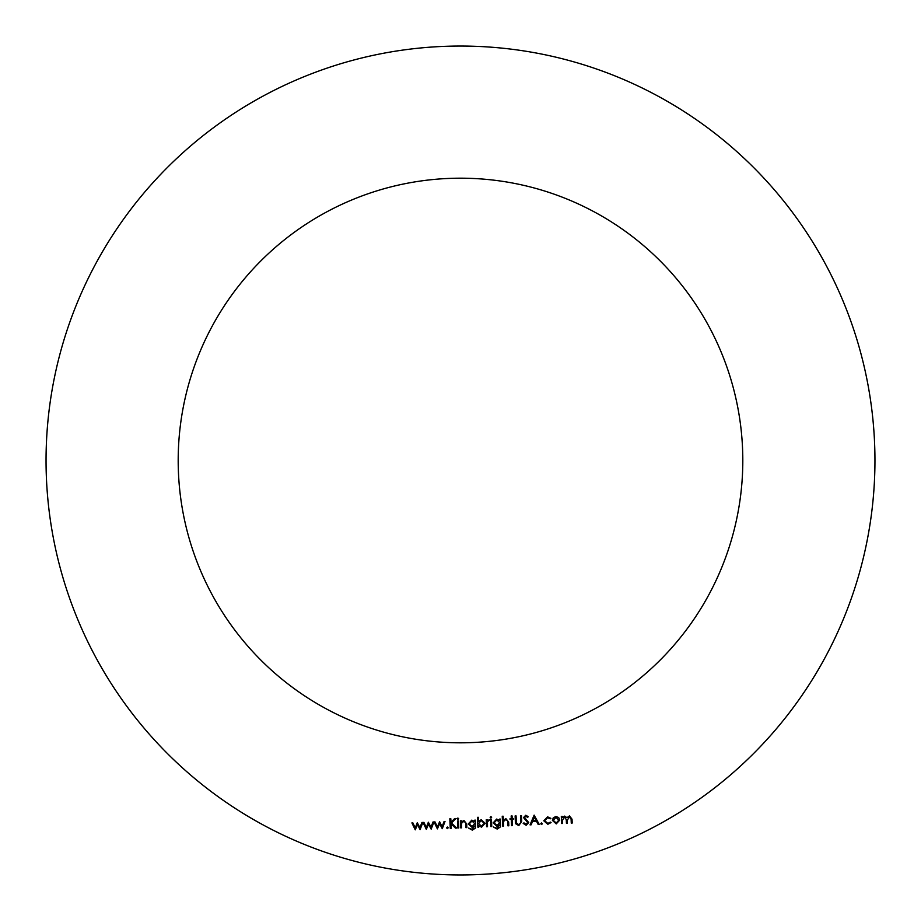 <?xml version="1.0" encoding="UTF-8"?>
<svg xmlns="http://www.w3.org/2000/svg" width="921" height="921" viewBox="0 0 921 921"><rect width="100%" height="100%" fill="white"/><g stroke="black" fill="none" stroke-linecap="round" stroke-linejoin="round"><path stroke-width="1.38" d="M460.5 874.95A414.45 414.45 0 0 0 874.95 460.5A414.45 414.45 0 0 0 460.5 46.05A414.45 414.45 0 0 0 46.05 460.5A414.45 414.45 0 0 0 460.5 874.95M460.5 742.81A282.31 282.31 0 0 0 742.81 460.5A282.31 282.31 0 0 0 460.5 178.19A282.31 282.31 0 0 0 178.19 460.5A282.31 282.31 0 0 0 460.5 742.81A282.31 282.31 0 0 0 742.81 460.5A282.31 282.31 0 0 0 460.5 178.19M553.268 817.79L555.927 816.49L558.679 817.549L559.761 820.058L556.249 823.915L552.404 820.381L553.268 817.79M540.765 823.788L541.525 822.948L542.354 823.719L541.594 824.56L540.765 823.788M526.144 825.285L523.174 823.386L523.968 822.867L526.018 824.364L527.71 822.66L523.531 817.583L525.753 815.246L528.32 816.697L527.572 817.33L525.776 816.236L524.51 817.503L528.746 822.591L526.144 825.285M511.282 818.608L511.167 815.983L512.076 815.937L512.191 818.562L513.642 818.504L513.676 819.276L512.226 819.345L512.502 825.63L511.592 825.677L511.316 819.379L510.073 819.437L510.038 818.654L511.282 818.608M499.516 820.346L499.47 819.114L500.379 819.08L500.46 826.897L497.19 829.073L493.437 827.023L497.11 828.244L499.712 824.836L496.949 826.31L493.161 822.879L496.661 819.057L499.516 820.346M490.145 817.364L490.858 816.57L491.641 817.295L490.928 818.078L490.145 817.364M478.77 827.093L477.861 827.139L477.435 817.341L478.344 817.295L478.517 821.244L481.28 819.725L485.079 823.293L481.579 827.15L478.713 825.792L478.77 827.093M460.696 827.875L460.385 820.807L461.294 820.772L461.352 822.039L463.942 820.473L466.705 823.973L466.866 827.611L465.957 827.645L465.635 822.649L463.793 821.325L461.536 823.316L461.605 827.841L460.696 827.875M457.161 818.792L457.875 818.009L458.658 818.723L457.933 819.506L457.161 818.792M446.593 827.864L447.353 827.023L448.193 827.795L447.422 828.635L446.593 827.864M426.319 829.372L422.992 822.43L423.925 822.395L426.319 827.426L428.357 822.2L431.016 827.219L432.985 821.993L433.941 821.958L431.178 829.153L428.53 824.203L426.319 829.372M415.244 829.844L411.917 822.913L412.85 822.867L415.244 827.91L417.282 822.683L419.93 827.703L421.91 822.476L422.854 822.43L420.103 829.637L417.455 824.686L415.244 829.844M437.394 828.888L434.079 821.958L435.011 821.912L437.394 826.954L439.605 821.705L442.092 826.747L444.072 821.52L445.016 821.474L442.264 828.681L439.616 823.719L437.394 828.888M450.265 828.336L449.839 818.781L450.818 818.734L450.968 822.315L454.629 818.562L455.918 818.504L451.52 822.994L456.701 828.048L455.435 828.106L451.037 823.835L451.232 828.29L450.265 828.336M457.852 828.002L457.541 820.933L458.462 820.899L458.773 827.967L457.852 828.002M474.649 821.417L474.603 820.197L475.512 820.151L475.604 827.979L472.323 830.143L468.57 828.094L472.243 829.314L474.845 825.918L472.082 827.38L468.305 823.961L471.794 820.127L474.649 821.417M486.576 826.759L486.265 819.69L487.186 819.655L487.232 820.68L489.834 819.598L487.462 821.877L487.497 826.724L486.576 826.759M490.847 826.574L490.536 819.506L491.446 819.46L491.756 826.528L490.847 826.574M502.67 826.056L502.244 816.259L503.154 816.225L503.327 820.22L505.917 818.654L508.68 822.154L508.841 825.792L507.932 825.838L507.609 820.83L505.767 819.506L503.511 821.497L503.58 826.022L502.67 826.056M515.369 821.716L515.115 815.948L516.071 815.902L516.416 822.948L518.719 824.698L520.71 822.983L520.492 815.707L521.447 815.672L521.7 821.44L518.799 825.607L515.633 823.719L515.369 821.716M534.145 815.12L539.245 824.468L538.221 824.514L536.586 821.44L532.465 821.613L531.106 824.825L530.047 824.871L534.145 815.12M547.592 816.846L550.896 818.355L550.194 818.838L547.592 817.71L544.714 820.692L547.845 823.455L550.332 822.096L551.08 822.545L547.845 824.283L543.793 820.795L547.592 816.846M561.626 823.501L561.315 816.432L562.224 816.397L562.27 817.618L564.642 816.11L566.945 817.71L569.477 815.902L572.033 819.183L572.194 823.04L571.273 823.086L571.101 819.23L569.339 816.789L567.221 820.484L567.348 823.259L566.438 823.293L566.288 819.678L564.504 816.996L562.397 820.473L562.535 823.466L561.626 823.501M474.799 823.673L471.943 821.002L469.215 823.961L472.139 826.528L474.799 823.673M478.552 823.524L481.476 826.287L484.158 823.305L481.234 820.553L478.552 823.524M499.666 822.591L496.81 819.932L494.082 822.89L497.006 825.446L499.666 822.591M536.126 820.53L534.341 817.146L532.856 820.68L536.126 820.53M558.84 820.116L555.962 817.376L553.337 820.358L556.215 823.052L558.84 820.116"/></g></svg>
